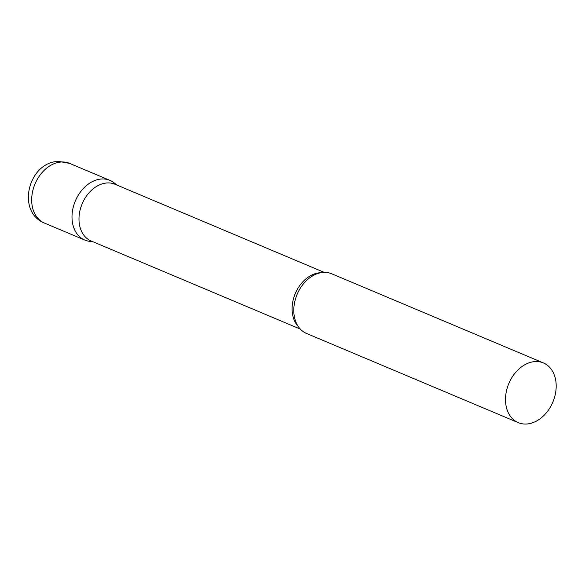 <?xml version="1.0" encoding="UTF-8"?>
<svg xmlns="http://www.w3.org/2000/svg" width="585" height="585" viewBox="0 0 585 585"><rect width="100%" height="100%" fill="white"/><g stroke="black" fill="none" stroke-linecap="round" stroke-linejoin="round"><path stroke-width="0.88" d="M92.276 241.459A32.387 23.883 -67.2 0 1 84.774 240.055A32.387 23.883 -67.2 0 1 73.564 205.993A32.387 23.883 -67.2 0 1 102.075 178.966A32.387 23.883 -67.2 0 1 109.921 180.363A32.387 23.883 -67.2 0 1 116.166 184.75M324.207 272.376L115.011 184.26A30.771 22.691 112.8 0 0 79.406 213.518A30.771 22.691 112.8 0 0 91.121 240.976L300.324 329.092M117.037 185.116L113.921 182.703A32.387 23.883 112.8 0 0 89.008 183.617A32.387 23.883 112.8 0 0 72.445 211.156A32.387 23.883 112.8 0 0 89.249 241.283L93.154 241.832M543.421 362.949L331.71 273.78A32.387 23.883 112.8 0 0 307.374 279.732A32.387 23.883 112.8 0 0 294.233 304.573A32.387 23.883 112.8 0 0 293.824 311.9A32.387 23.883 112.8 0 0 306.569 333.472L518.273 422.648A32.387 23.883 112.8 0 0 555.75 391.848A32.387 23.883 112.8 0 0 543.421 362.949A32.387 23.883 112.8 0 0 505.945 393.749A32.387 23.883 112.8 0 0 518.273 422.648M61.747 161.979A32.387 23.883 -67.2 0 1 69.593 163.376L58.771 161.423C28.782 161.453 15.627 211.551 44.453 223.075A32.387 23.883 -67.2 0 1 33.243 189.006A32.387 23.883 -67.2 0 1 61.747 161.979M321.026 272.69A30.771 22.691 112.8 0 0 292.522 303.286A30.771 22.691 112.8 0 0 298.321 326.584M109.921 180.363L69.593 163.376M84.774 240.055L44.453 223.075"/></g></svg>
